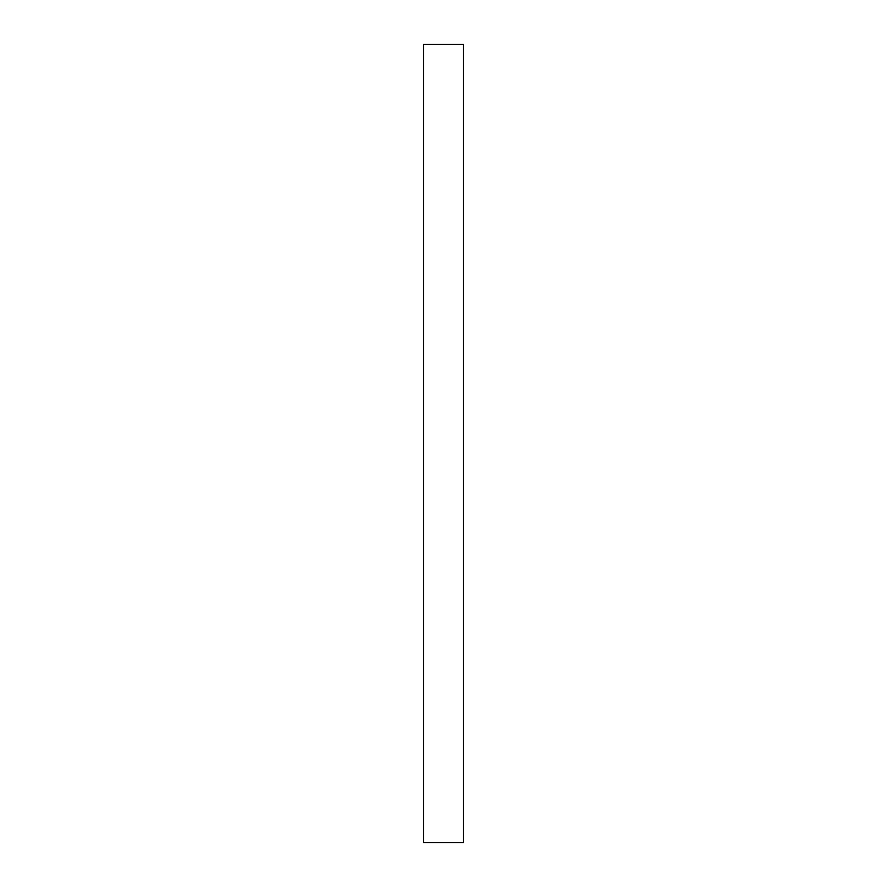 <?xml version="1.0" encoding="UTF-8"?>
<svg xmlns="http://www.w3.org/2000/svg" width="887" height="887" viewBox="0 0 887 887"><rect width="100%" height="100%" fill="white"/><g stroke="black" fill="none" stroke-linecap="round" stroke-linejoin="round"><path stroke-width="0.67" stroke-dasharray="4.43 3.33" d="M423.542 44.35L423.542 842.65L423.542 44.35L463.457 44.35L463.457 842.65L423.542 842.65L463.457 842.65L463.457 44.35L423.542 44.35"/><path stroke-width="1.33" d="M423.542 842.65L423.542 44.35L423.542 842.65L463.457 842.65L463.457 44.35L463.457 842.65L423.542 842.65M463.457 44.35L423.542 44.35L463.457 44.35"/></g></svg>
